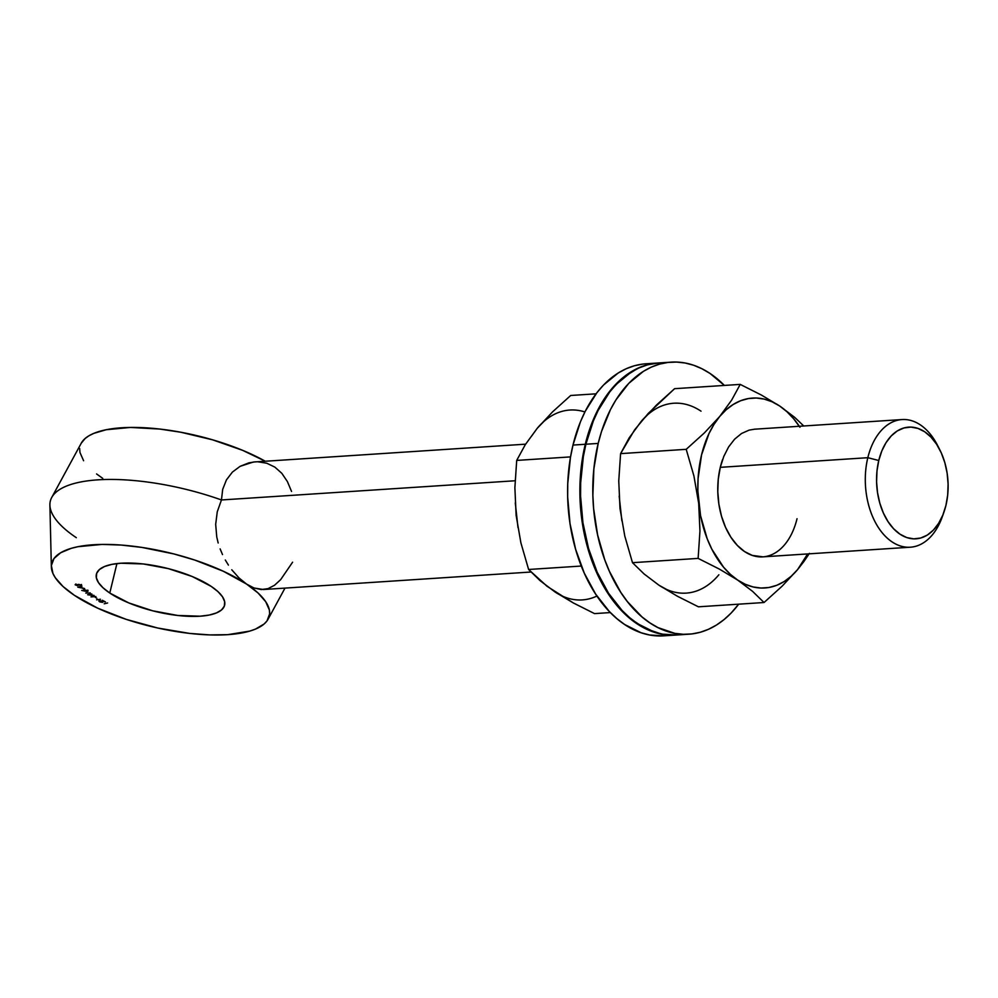 <?xml version="1.0" encoding="UTF-8"?>
<svg xmlns="http://www.w3.org/2000/svg" width="998" height="998" viewBox="0 0 998 998"><rect width="100%" height="100%" fill="white"/><g stroke="black" fill="none" stroke-linecap="round" stroke-linejoin="round"><path stroke-width="1.5" d="M943.01 514.619A63.959 40.768 -93.7 0 1 910.363 547.203A63.959 40.768 -93.7 0 1 867.823 457.695A63.959 40.768 86.3 0 0 889.38 539.918A63.959 40.768 86.3 0 0 942.199 517.039L943.846 512.423A55.963 35.679 -93.7 0 1 897.626 532.445A55.963 35.679 -93.7 0 1 878.764 460.502L867.823 457.695L720.282 467.338L867.823 457.695A63.959 40.768 -93.7 0 1 902.017 419.559A63.959 40.768 -93.7 0 1 938.631 447.603A63.959 40.768 86.3 0 0 937.509 445.32A63.959 40.768 86.3 0 0 867.823 457.695L878.764 460.502L876.993 470.919L876.581 481.797L877.541 492.725L879.849 503.266L883.392 513.047L888.058 521.655L893.647 528.79L899.959 534.155L906.745 537.56L913.756 538.858L920.705 538.022L927.329 535.065L933.38 530.1L938.619 523.326L942.861 515.005L945.917 505.462A55.963 35.679 -93.7 0 1 943.846 512.423M292.601 562.198L280.663 579.638L274.475 585.302L268.038 588.633L261.264 589.544L254.066 588.009L246.568 584.08L239.021 577.942L246.568 584.08L254.066 588.009L263.422 589.519L530.973 572.016M228.417 565.093L225.311 560.028L228.417 565.093M222.517 554.589L220.121 548.912L222.517 554.589M218.175 542.999L216.741 536.849L218.175 542.999M215.68 524.324L216.741 536.849L215.68 524.324L217.265 511.799L215.68 524.324M76.297 537.66A127.931 43.363 13.6 0 1 51.734 497.466A127.931 43.363 13.6 0 1 221.456 499.961L515.08 480.762L221.456 499.961L217.265 511.799L221.456 499.961L222.691 489.369L226.434 479.888L232.409 472.091L240.094 466.34L248.826 462.86L255.276 461.849M109.78 593.037L116.916 563.583L109.78 593.037L103.043 587.797L98.503 582.645L96.344 577.755L96.656 573.326L99.426 569.534L104.54 566.502L111.801 564.381L120.933 563.221L143.35 563.97L168.388 568.635L192.215 576.507L211.214 586.4A65.968 22.355 13.6 0 1 224.612 605.225A65.968 22.355 13.6 0 1 178.916 615.604A65.968 22.355 13.6 0 1 109.78 593.037A65.968 22.355 13.6 0 1 96.394 574.199A65.968 22.355 13.6 0 1 142.09 563.833A65.968 22.355 13.6 0 1 211.214 586.4L217.963 591.627L222.504 596.792L224.662 601.669L224.35 606.098L221.581 609.903L216.466 612.922L209.206 615.055L200.074 616.203L177.656 615.454L152.619 610.788L128.792 602.917L109.78 593.037M246.568 584.08A111.938 37.949 13.6 0 1 268.05 619.247A111.938 37.949 13.6 0 1 187.013 633.094A111.938 37.949 13.6 0 1 74.438 595.344L97.642 608.156L126.247 619.371L157.809 628.041L189.608 633.406L209.568 634.903L227.656 634.678L249.749 631.098L255.476 629.102L264.146 623.975L267.015 620.893L269.635 613.882L269.373 610.015L265.718 601.719L258.008 592.962L246.568 584.08L223.365 571.28L194.76 560.053L173.877 553.94L141.853 547.415L121.22 545.058L102.108 544.421L77.856 546.717L71.257 548.326L60.703 552.717L53.992 558.531L51.372 565.542L52.944 573.488L55.289 577.705L62.986 586.462L74.438 595.344A111.938 37.949 13.6 0 1 51.347 566.827A111.938 37.949 13.6 0 1 124.563 545.332A111.938 37.949 13.6 0 1 246.568 584.08M257.883 461.8L266.765 463.222L274.862 467.114L281.81 473.301L287.387 481.547L291.553 491.453M81.225 443.237L85.154 438.484L89.009 435.739L93.824 433.357L106.15 429.739L130.414 427.443L159.692 429.053L180.788 432.234L212.724 439.869L242.614 450.335L265.219 461.201A111.938 37.949 -166.4 0 0 155.326 428.579A111.938 37.949 -166.4 0 0 81.25 443.199L51.734 497.466M83.133 588.783L84.281 589.743L83.133 588.783M87.001 591.627L81.749 590.404L84.78 591.066L84.244 590.18L86.389 590.267L87.861 591.128L87.001 591.627L87.587 590.828L84.942 590.055L84.78 591.066L81.749 590.404L87.001 591.627L87.587 590.828M104.216 603.802L107.622 602.967L104.216 603.802M99.862 601.083L102.545 602.38L98.952 601.245L104.017 601.432L102.258 600.235L105.426 601.881L99.862 601.083L105.426 601.881L102.258 600.235L104.017 601.432L99.401 600.846L99.625 601.844L102.545 602.38L100.037 601.769L99.925 600.808L100.037 601.769M96.581 599.835L100.436 599.224L96.581 599.835M95.284 597.328L96.881 598.264L95.284 597.328M92.115 596.642L95.908 596.592L91.005 596.879L93.201 595.482L87.674 594.758L91.828 593.985L89.234 594.771L94.099 595.444L92.115 596.642L94.099 595.444L89.234 594.771L91.828 593.985L87.674 594.758L93.201 595.482L91.005 596.879L95.908 596.592L92.115 596.642M85.778 593.111L90.282 592.912L85.778 593.111M84.668 588.583L77.794 587.161L81.973 586.138L80.913 586.749L82.11 587.847L84.668 588.583L82.11 587.847L80.913 586.749L81.973 586.138L77.794 587.161L84.668 588.583M78.992 584.429L81.15 585.165L80.763 585.938L79.628 584.753L77.407 585.589L75.137 584.691L77.108 585.315L78.992 584.429L75.262 584.89L77.183 585.577L79.266 584.703L80.763 585.938L81.225 585.24L78.992 584.429M79.678 448.564L79.94 452.443L83.595 460.727M96.569 473.938L102.744 478.366M525.597 444.172L253.355 462.024L240.094 466.34L232.409 472.091L226.434 479.888L222.691 489.369L221.456 499.961A127.931 43.363 -166.4 0 0 49.9 505.063L51.347 566.827M239.021 577.942L231.761 569.783M945.917 505.462L947.688 495.045L948.1 484.155L947.139 473.239L944.844 462.685L941.289 452.917L936.635 444.297L931.034 437.174L924.722 431.797L917.935 428.404L910.937 427.094L903.988 427.942L897.352 430.899L891.301 435.852L886.062 442.625L881.82 450.946L878.764 460.502A55.963 35.679 -93.7 0 1 939.742 449.674A55.963 35.679 -93.7 0 1 945.917 505.462M99.401 600.846L99.625 601.844M99.812 601.108L99.575 600.122M100.037 600.347L100.212 601.046M84.942 590.055L84.343 590.804M87.762 590.092L87.774 590.816M84.88 590.866L85.329 590.067L87.138 590.554L86.676 591.377L84.705 590.479L86.202 591.352L87.063 590.828L86.676 591.377M87.063 590.828L85.267 590.305M78.992 587.223L80.588 586.475L81.549 587.335L78.992 587.223M81.399 584.504L81.225 585.24M80.763 585.938L81.275 585.102M78.48 584.454L78.318 585.14L78.48 584.454M77.595 584.853L78.493 584.404L77.919 585.489L77.37 584.853M75.536 584.267L75.262 584.89M75.574 584.279L76.235 584.616M642.812 364.083L634.404 365.755L626.195 368.736L618.261 372.965L603.516 385.041L596.854 392.775L585.265 411.238L580.437 421.805L572.989 445.071A136.327 86.888 86.3 0 0 663.658 635.851L675.958 635.052A136.327 86.888 -93.7 0 1 585.277 444.272L572.989 445.071L570.419 457.558L567.75 483.618L567.662 496.942L570.008 523.551L575.609 549.249L584.254 573.052L595.606 594.035L609.229 611.4L616.739 618.511L624.611 624.474L641.14 632.769L649.648 635.002L663.757 635.851M652.043 363.734A136.327 86.888 86.3 0 0 645.868 363.796A136.327 86.888 86.3 0 0 572.989 445.071L585.277 444.272A136.327 86.888 -93.7 0 1 658.169 362.985A136.327 86.888 -93.7 0 1 658.468 362.973L646.704 364.956L638.495 367.925L622.977 377.618L609.154 391.977L597.553 410.44L588.633 432.309L582.72 456.747L580.05 482.807L580.724 509.491L584.716 535.776L591.864 560.639L601.906 583.144L614.456 602.418L629.027 617.712L645.07 628.441L661.936 634.204L676.257 635.027A136.327 86.888 -93.7 0 1 675.958 635.052M562.66 596.218L555.025 591.964M517.987 527.618L515.292 502.955M531.398 436.376L537.174 428.379L543.611 421.692M596.941 596.043A95.147 60.653 86.3 0 1 555.025 591.976L573.388 602.979L594.521 613.608L610.364 612.572L594.521 613.608L573.388 602.979L547.091 586.325L528.616 569.484L520.894 542.837L516.128 515.38L514.881 487.71L516.702 460.415L525.272 444.684L537.174 428.379L552.568 411.862L570.706 395.482L596.056 393.823L570.706 395.482L552.568 411.862L537.174 428.379A95.147 60.653 86.3 0 1 584.903 411.962M555.025 591.976L540.08 580.661L528.616 569.484L581.31 566.041L528.616 569.484L520.894 542.837L516.128 515.38L514.881 487.71L516.702 460.415L525.272 444.684L537.174 428.379M570.532 456.897L516.702 460.415L570.532 456.897M655.723 363.235L647.315 364.919L639.107 367.888L631.173 372.117L616.427 384.205L609.766 391.927L598.164 410.403L593.348 420.956L585.888 444.222A136.327 86.888 86.3 0 0 676.569 635.015L688.87 634.204A136.327 86.888 -93.7 0 1 598.189 443.424L585.888 444.222L583.331 456.71L580.661 482.77L580.574 496.093L582.919 522.715L588.521 548.413L597.166 572.203L608.518 593.199L622.141 610.551L629.651 617.662L637.522 623.638L654.052 631.921L662.56 634.154L676.669 635.002M664.942 362.885A136.327 86.888 86.3 0 0 658.78 362.948A136.327 86.888 86.3 0 0 585.888 444.222L598.189 443.424A136.327 86.888 -93.7 0 1 671.068 362.149A136.327 86.888 -93.7 0 1 724.373 385.428L710.127 373.526L701.968 368.761L693.598 365.231L685.09 362.998L676.532 362.062L668.011 362.436L659.603 364.108L651.395 367.077L643.461 371.318L628.728 383.394L615.953 399.886L610.464 409.592L601.532 431.473L598.189 443.424L593.872 468.798L592.874 495.295L593.623 508.656L597.615 534.928L604.776 559.803L609.454 571.405L620.806 592.388L627.368 601.569L641.939 616.864L649.81 622.827L657.969 627.592L674.848 633.356L683.405 634.291L691.926 633.917L700.334 632.245L708.543 629.264L716.477 625.035L724.061 619.583L731.21 612.959L738.682 604.177A136.327 86.888 -93.7 0 1 688.87 634.204M754.65 429.19L749.099 430.126L741.526 433.506L734.615 439.17L728.615 446.917L723.787 456.423L720.282 467.338A63.959 40.768 -93.7 0 1 722.652 459.367M666.552 589.419L658.917 585.177A95.147 60.653 86.3 0 0 718.872 574.773M621.866 520.819L619.184 496.168M635.289 429.577L641.065 421.58L647.502 414.894M799.286 426.271A95.147 60.653 -93.7 0 0 779.7 406.024L794.658 417.339L803.764 425.984L794.658 417.339L779.7 406.024L761.349 395.021L740.217 384.392L731.646 400.123L719.745 416.428A95.147 60.653 -93.7 0 1 779.7 406.024L761.349 395.021L740.217 384.392L731.646 400.123L719.745 416.428L704.351 432.945L686.212 449.325L693.922 475.971L698.7 503.441A95.147 60.653 -93.7 0 1 719.745 416.428L704.351 432.945L686.212 449.325L693.922 475.971L698.7 503.441L699.947 531.098L698.126 558.393L719.259 569.035L737.609 580.038A95.147 60.653 -93.7 0 1 698.7 503.441L699.947 531.098L698.126 558.393L719.259 569.035L737.609 580.038L752.554 591.34L764.031 602.518L782.145 586.163L797.564 569.621A95.147 60.653 -93.7 0 1 737.609 580.038L752.554 591.34L764.031 602.518L782.145 586.163L797.564 569.621A95.147 60.653 -93.7 0 0 807.631 553.927L797.564 569.621L791.127 576.308L784.129 581.572L776.706 585.315L768.971 587.485L761.05 588.034L753.103 586.961L745.244 584.279L737.609 580.038L730.336 574.299L723.55 567.176L711.886 549.274L707.208 538.795L700.559 515.679L697.864 491.016L698.076 478.641L701.582 454.814L708.967 433.594L713.982 424.424L719.745 416.428L726.182 409.754L733.181 404.489L740.603 400.747L748.35 398.576L756.259 398.027L764.219 399.1L772.078 401.782L779.7 406.024L786.973 411.762L793.759 418.886L799.947 427.269M797.028 518.723A63.959 40.768 -93.7 0 1 727.342 531.086A63.959 40.768 -93.7 0 1 720.282 467.338L718.261 479.24L717.787 491.677L718.884 504.165L721.517 516.216L725.571 527.393L730.898 537.236L737.297 545.382L744.508 551.52L752.267 555.412L763.008 556.847M803.976 561.412L809.44 553.341L797.564 569.621L803.976 561.412M641.065 421.58L629.164 437.885L620.594 453.628L686.212 449.325L620.594 453.628L618.76 480.924L620.008 508.581L624.785 536.051L632.495 562.685L698.126 558.393L632.495 562.685L644.072 573.95L658.917 585.177L677.43 596.255L698.413 606.809L764.031 602.518L698.413 606.809L677.43 596.255L658.917 585.177L644.072 573.95L632.495 562.685L624.785 536.051L620.008 508.581L618.76 480.924L620.594 453.628L634.641 429.814L648.376 413.297L674.598 388.684L740.217 384.392L674.598 388.684L656.459 405.063L641.065 421.58A95.147 60.653 86.3 0 1 701.02 411.176M910.363 547.203L762.672 556.872M284.991 588.109L268.075 619.209M902.017 419.559L754.301 429.215M937.509 445.32L939.742 449.674M98.952 601.12L99.126 600.397M99.563 601.27L99.738 600.534M84.069 590.367L84.244 589.643M87.886 591.315L88.061 590.579M84.668 590.542L84.855 589.806M87.275 591.153L87.45 590.417M81.374 585.589L81.549 584.853M80.776 585.427L80.95 584.691M75.761 584.728L75.948 583.992M645.868 363.796L658.169 362.985M658.78 362.948L671.068 362.149"/></g></svg>
